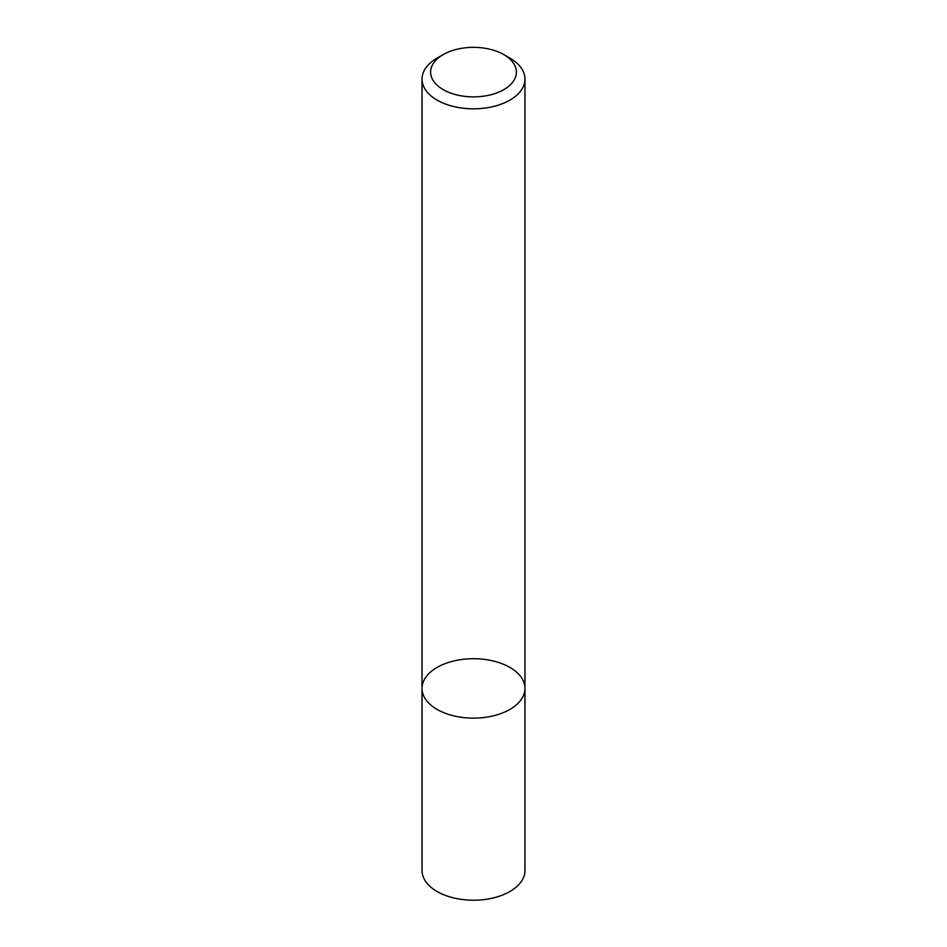 <?xml version="1.0" encoding="UTF-8"?>
<svg xmlns="http://www.w3.org/2000/svg" width="947" height="947" viewBox="0 0 947 947"><rect width="100%" height="100%" fill="white"/><g stroke="black" fill="none" stroke-linecap="round" stroke-linejoin="round"><path stroke-width="1.42" d="M509.888 709.433A51.469 29.712 180 0 1 453.802 715.873A51.469 29.712 180 0 1 422.031 688.422A51.469 29.712 180 0 1 473.5 658.71A51.469 29.712 180 0 1 524.969 688.422A51.469 29.712 180 0 1 509.888 709.433A51.469 29.712 180 0 1 453.802 715.873A51.469 29.712 180 0 1 422.031 688.422L422.031 870.506A51.469 29.712 180 0 0 453.802 897.957A51.469 29.712 180 0 0 509.888 891.518A51.469 29.712 180 0 0 524.969 870.506L524.969 688.422A51.469 29.712 180 0 1 509.888 709.433M503.828 54.606L509.888 58.098A51.469 29.712 180 0 1 524.969 79.11A51.469 29.712 180 0 1 509.888 100.122A51.469 29.712 180 0 1 453.802 106.561A51.469 29.712 180 0 1 422.031 79.11A51.469 29.712 180 0 1 437.112 58.098L443.172 54.606A42.887 24.764 180 0 1 503.828 54.606A42.887 24.764 180 0 1 503.828 89.622A42.887 24.764 180 0 1 443.172 89.622A42.887 24.764 180 0 1 443.172 54.606M422.031 79.11L422.031 688.422M524.969 79.11L524.969 688.422"/></g></svg>
